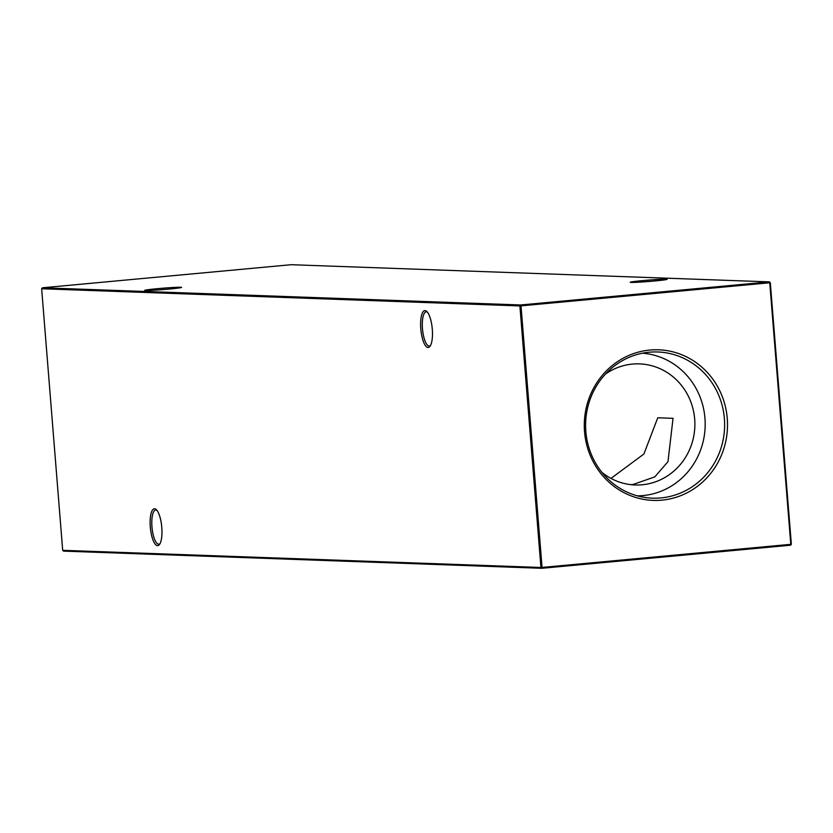 <?xml version="1.0" encoding="UTF-8"?>
<svg xmlns="http://www.w3.org/2000/svg" width="833" height="833" viewBox="0 0 833 833"><rect width="100%" height="100%" fill="white"/><g stroke="black" fill="none" stroke-linecap="round" stroke-linejoin="round"><path stroke-width="1.25" d="M654.415 281.002A18.503 0.698 175.4 0 1 630.237 282.304A18.503 0.698 175.4 0 1 642.92 280.586A18.503 0.698 175.4 0 1 667.098 279.336A18.503 0.698 175.4 0 1 654.415 281.002M168.891 289.082A18.503 0.698 175.4 0 1 144.723 290.394A18.503 0.698 175.4 0 1 157.406 288.676A18.503 0.698 175.4 0 1 181.584 287.427A18.503 0.698 175.4 0 1 168.891 289.082M156.896 510.275A17.181 5.3 -95.3 0 0 155.917 509.963A17.181 5.3 -95.3 0 0 155.709 509.973A17.181 5.3 -95.3 0 0 151.96 526.893A17.181 5.3 -95.3 0 0 158.676 544.199A17.181 5.3 -95.3 0 0 158.884 544.188A17.181 5.3 -95.3 0 0 159.998 543.668M150.294 526.987A18.503 5.706 84.7 0 1 156.271 509.598A18.503 5.706 84.7 0 1 161.789 527.404A18.503 5.706 84.7 0 1 159.509 544.459A18.503 5.706 84.7 0 1 150.294 526.987M427.402 312.125A17.181 5.3 -95.3 0 0 426.423 311.813A17.181 5.3 -95.3 0 0 426.215 311.823A17.181 5.3 -95.3 0 0 422.466 328.743A17.181 5.3 -95.3 0 0 429.182 346.049A17.181 5.3 -95.3 0 0 429.391 346.039A17.181 5.3 -95.3 0 0 430.505 345.528M420.8 328.837A18.503 5.706 84.7 0 1 426.777 311.448A18.503 5.706 84.7 0 1 432.296 329.254A18.503 5.706 84.7 0 1 430.005 346.309A18.503 5.706 84.7 0 1 420.8 328.837M610.964 478.402L643.899 454.016L657.768 417.781L673.043 418.322L667.972 461.68L654.811 476.872L633.174 484.452L630.633 484.629M649.865 350.047A75.345 71.617 92.1 0 0 584.537 431.723A75.345 71.617 92.1 0 0 661.933 500.144A75.345 71.617 92.1 0 0 727.261 418.468A75.345 71.617 92.1 0 0 649.865 350.047M649.251 352.213A73.137 69.524 92.1 0 0 585.609 423.685A73.137 69.524 92.1 0 0 646.137 497.624A73.137 69.524 92.1 0 0 660.975 497.915A73.137 69.524 92.1 0 0 724.471 419.749A73.137 69.524 92.1 0 0 651.364 352.057A73.137 69.524 92.1 0 0 649.251 352.213M637.349 495.843A71.419 67.889 92.1 0 0 643.014 495.573A71.419 67.889 92.1 0 0 705.187 423.882A71.419 67.889 92.1 0 0 642.472 353.202M601.926 472.373A60.58 57.581 92.1 0 0 635.121 484.973A60.58 57.581 92.1 0 0 642.149 484.775A60.58 57.581 92.1 0 0 694.868 422.8A60.58 57.581 92.1 0 0 639.463 363.886A60.58 57.581 92.1 0 0 632.434 364.083A60.58 57.581 92.1 0 0 605.456 374.069M770.306 282.679L769.4 281.877L291.154 264.707L42.41 287.791L520.667 304.972L769.4 281.877L770.306 282.679L791.35 544.251L790.788 544.334L769.744 282.772L521.01 305.857L542.054 567.429L790.788 544.334L790.59 545.209L541.846 568.293L63.6 551.123L62.694 550.321L540.94 567.492L519.896 305.93L41.65 288.749L62.694 550.321M166.954 289.259A17.181 0.646 -4.6 0 0 159.457 289.863M652.468 281.179A17.181 0.646 -4.6 0 0 644.971 281.783M540.94 567.492L541.846 568.293L542.054 567.429L540.94 567.492M519.896 305.93L521.01 305.857L520.667 304.972L519.896 305.93M41.65 288.749L42.41 287.791M790.59 545.209L791.35 544.251"/></g></svg>
